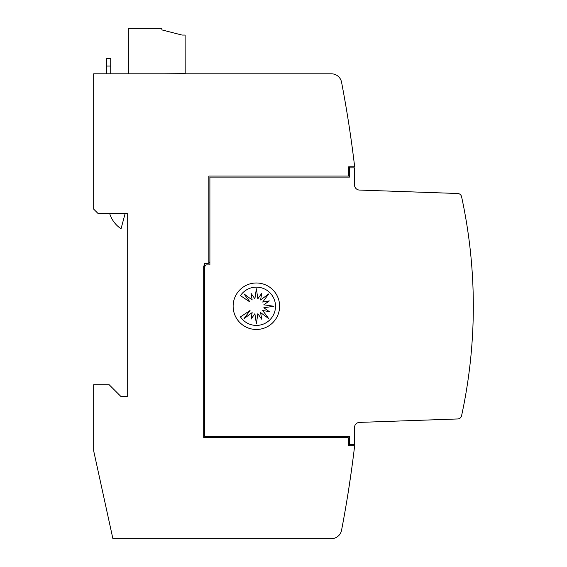<?xml version="1.0" encoding="UTF-8"?>
<svg xmlns="http://www.w3.org/2000/svg" width="567" height="567" viewBox="0 0 567 567"><rect width="100%" height="100%" fill="white"/><g stroke="black" fill="none" stroke-linecap="round" stroke-linejoin="round"><path stroke-width="0.85" d="M473.325 306.23A516.494 516.494 0 0 1 461.588 415.71A4.132 4.132 0 0 1 457.697 418.963L359.492 422.394A5.167 5.167 0 0 0 354.503 427.553L354.503 444.698L349.492 444.698L349.492 436.384L204.722 436.384L204.722 266.462L206.275 264.909L209.889 264.909L209.889 177.102L349.492 177.102L349.492 167.875L354.503 167.875L354.503 184.906A5.167 5.167 0 0 0 359.492 190.065L457.697 193.496A4.132 4.132 0 0 1 461.588 196.749A516.494 516.494 0 0 1 473.325 306.23M463.608 405.922L462.566 411.103M352.383 148.696L351.937 145.443M351.66 143.43L350.335 134.095M347.869 494.438L348.641 489.534L347.869 494.438M349.081 486.699L349.265 485.522L349.081 486.699M349.47 484.161L349.669 482.857L349.47 484.161M349.874 481.461L350.066 480.192L349.874 481.461M350.647 476.23L350.838 474.87L350.647 476.23M351.008 473.7L351.32 471.475L351.008 473.7M351.59 469.582L351.951 466.953L351.59 469.582M348.74 488.924L351.462 470.475L348.74 488.924M351.547 469.866L352.086 465.954L351.547 469.866M279.616 306.23A23.24 23.24 0 0 1 256.369 329.47A23.24 23.24 0 0 1 233.129 306.23A23.24 23.24 0 0 1 256.369 282.99A23.24 23.24 0 0 1 279.616 306.23M275.512 306.272A19.143 19.143 0 0 1 240.458 316.91L250.061 310.489L244.001 318.64L252.152 312.587L251.004 319.235L254.888 313.721L256.369 323.764L257.85 313.721L261.741 319.235L260.586 312.587L268.737 318.64L262.684 310.489L269.325 311.644L263.818 307.753L273.861 306.272L263.818 304.798L269.325 300.907L262.684 302.055L268.737 293.904L260.586 299.964L261.741 293.316L257.85 298.83L256.369 288.787L254.888 298.83L251.004 293.316L252.152 299.964L244.001 293.904L250.061 302.055L240.458 295.641A19.143 19.143 0 0 1 275.512 306.272M125.201 213.263L121.047 228.756A28.407 28.407 0 0 1 109.587 213.263M110.721 73.809L110.721 58.309L106.589 58.309L106.589 73.809M349.492 444.698L349.492 445.683L354.659 445.683A1187.929 1187.929 0 0 1 354.651 445.726A1187.929 1187.929 0 0 1 341.554 530.265A10.326 10.326 0 0 1 331.411 538.65L112.883 538.65L93.675 450.843L93.675 384.738L109.169 384.738L121.047 396.617L127.249 396.617L127.249 213.263L97.808 213.263L93.675 209.131L93.675 73.809L331.411 73.809A10.326 10.326 0 0 1 341.554 82.187A1187.929 1187.929 0 0 1 354.659 166.776L349.492 166.776L349.492 167.875M128.376 73.809L128.312 28.35L161.886 28.35L161.886 29.902L182.028 35.062L185.125 35.062L185.189 73.639L163.601 73.809M348.762 123.691L347.833 117.808M347.507 115.803L346.976 112.542M462.566 201.356L463.615 206.537M209.889 261.812L208.854 262.84L208.854 176.075L348.464 176.075L348.464 166.84L349.492 166.84M346.912 436.384L347.947 437.419L203.688 437.419L203.688 266.029L204.722 265.002L204.722 266.462M354.651 445.726L348.464 445.726L348.464 437.937L349.492 438.964M208.854 262.84L208.337 263.357L204.722 263.357L204.722 265.002M347.947 437.419L348.464 437.937M106.589 66.063L110.721 66.063"/></g></svg>
